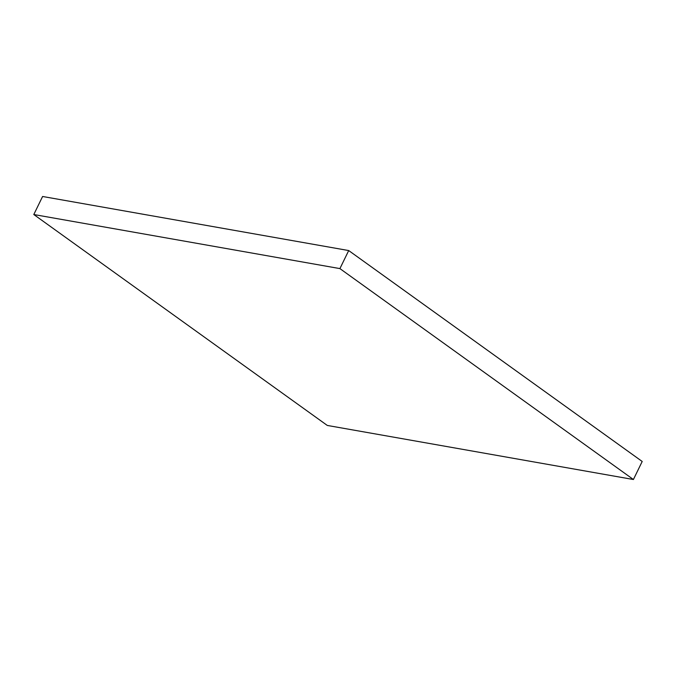 <?xml version="1.0" encoding="UTF-8"?>
<svg xmlns="http://www.w3.org/2000/svg" width="676" height="676" viewBox="0 0 676 676"><rect width="100%" height="100%" fill="white"/><g stroke="black" fill="none" stroke-linecap="round" stroke-linejoin="round"><path stroke-width="1.01" d="M348.706 250.559L42.596 196.488L33.8 214.529L327.294 425.441L633.404 479.512L339.91 268.6L348.706 250.559L642.2 461.471L633.404 479.512M33.8 214.529L339.91 268.6"/></g></svg>
